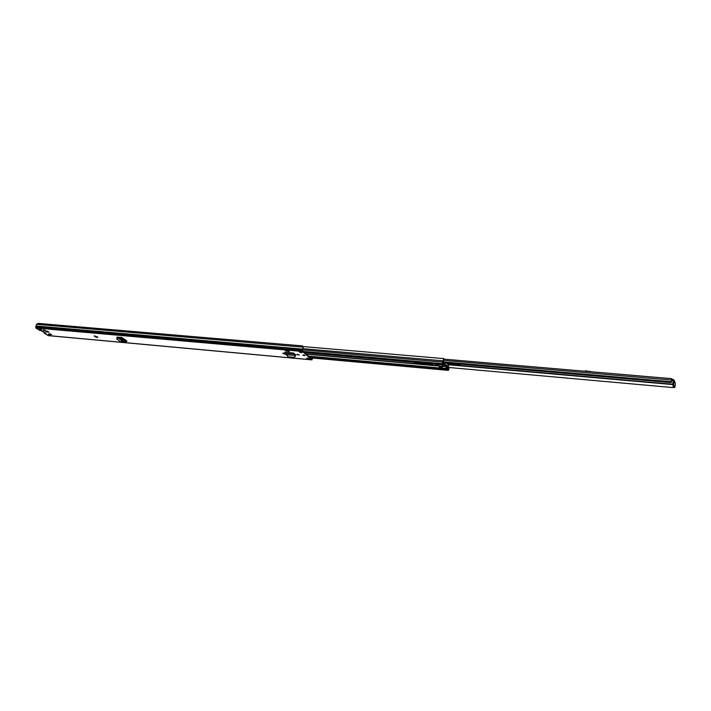 <?xml version="1.0" encoding="UTF-8"?>
<svg xmlns="http://www.w3.org/2000/svg" width="711" height="711" viewBox="0 0 711 711"><rect width="100%" height="100%" fill="white"/><g stroke="black" fill="none" stroke-linecap="round" stroke-linejoin="round"><path stroke-width="1.07" d="M125.776 342.098L120.603 338.56L118.213 338.152L116.657 339.014L120.488 341.609L123.19 341.556L118.213 338.16L118.381 337.609L120.817 338.018L121.714 337.414L126.931 340.996L125.776 342.098L123.199 341.564M118.23 338.107L118.381 337.609M116.933 337.938L118.31 337.609M126.727 341.449L121.537 337.885L120.603 338.56L120.817 338.018M285.102 354.096L282.836 353.42L284.711 353.447M299.295 355.029L296.851 354.469L299.295 355.029M46.873 331.957L45.522 331.104L47.646 331.29L48.997 332.144L46.873 331.957L46.757 331.255M44.837 332.668L46.011 333.175L44.206 333.219L48.268 335.583M311.8 359.073L302.548 350.843L303.206 346.861L302.388 351.447L311.8 359.819L312.804 358.042M303.206 346.861L302.593 345.91L38.278 323.407L36.465 324.296L35.843 327.984L39.647 330.366L41.905 330.722M39.381 329.193L41.576 329.691L39.381 329.193M48.161 334.703L50.339 335.192L48.161 334.703M44.553 330.091L45.824 330.891L44.366 330.757L43.095 329.957L44.553 330.091M48.997 333.672L51.699 334.597L48.997 333.672M97.789 337.352L95.914 337.183L94.074 335.956L97.851 337.174M300.113 352.469L298.709 351.225L300.611 351.394L302.006 352.638L300.113 352.469L299.713 351.367M308.441 358.335L309.8 359.535L307.925 359.366L306.557 358.166L308.441 358.335M302.762 355.278L305.001 355.687L302.762 355.278M293.554 353.012L284.862 352.434L293.554 353.012L293.705 354.833L293.874 353.429M295.101 355.367L295.82 354.985L293.901 353.314M288.266 350.656L289.377 351.625L285.147 350.843L288.266 350.656L289.377 351.625M121.243 337.378L116.835 337.121M117.475 337.805L116.915 337.423M304.495 355.233L303.321 354.913M49.788 334.73L48.615 334.339M41.042 329.22L39.816 328.811M95.914 337.183L97.211 336.756M48.01 331.522L47.05 331.433L48.01 331.522M50.712 333.974L50.161 333.779M44.837 330.268L44.269 330.064M41.114 330.651L44.438 332.552L44.26 333.068M307.925 359.366L307.49 358.246M301.233 351.945L300.273 351.865M299.029 354.807L297.402 354.318M284.729 353.527L283.262 353.047M294.736 354.727L295.403 354.789L295.243 355.384M118.195 337.645L117.448 337.13M312.102 359.108L312.396 358.006M119.341 337.254L121.226 337.423M117.537 337.192L121.199 337.521M44.366 330.757L44.544 330.242M50.25 334.463L50.428 333.948M284.862 352.434L285.013 354.051L294.692 355.393L286.364 354.789L294.692 355.393L294.807 354.771L293.821 354.211M294.807 354.771L294.985 356.398L295.047 355.162M286.364 354.789L288.133 356.815L294.185 357.375L294.985 356.398M294.994 356.878L295.261 356.007M285.013 354.051L286.222 354.629M288.142 351.11L285.147 350.843M126.887 341.004L121.714 337.414M673.868 387.335L672.686 384.598L673.121 380.669L674.152 380.643L673.13 379.487L672.357 379.425L672.224 380.323L671.753 379.647L671.22 382.625L671.22 381.745L443.317 361.899M671.993 380.243L671.842 378.679L671.22 381.745M591.774 375.675L584.957 375.079M673.121 380.669L672.224 380.323M443.593 362.708L671.22 382.625M448.179 367.436L673.157 387.593L673.397 386.42M673.157 387.593L673.264 386.082M674.152 380.643L675.388 383.54L674.099 380.172M674.135 380.749L673.699 384.687L674.757 387.415L675.441 384.02M584.824 371.178L585.624 370.822L585.473 371.275M591.348 371.782L585.624 370.822M459.715 364.69L457.884 364.947L460.586 364.201M460.568 364.219L459.848 364.619M456.649 364.841L450.827 364.379L456.64 364.85L456.151 363.988L454.498 363.668M458.906 364.05L447.326 363.463M305.766 353.705L306.192 353.42L305.606 352.683M413.58 362.246L417.375 363.783L430.546 364.965L432.457 364.539L432.012 363.881M434.963 364.139L436.012 365.338L438.891 365.694M306.068 353.065L305.152 353.163M432.332 364.174L417.526 363.152L414.566 362.334M436.296 364.779L435.727 364.21M447.779 367.498L446.09 367.338L448.392 370.378L449.281 367.543M446.01 366.672L442.064 366.307L442.811 369.169L440.207 368.911M435.852 363.916L443.717 364.912L444.268 364.183M303.019 346.568L443.797 358.602L442.624 362.095L442.598 363.685L443.575 364.832M447.361 368.022L448.454 369.693L448.97 367.507M443.797 358.602L442.74 363.037L444.579 364.903M304.797 352.852L305.961 352.949M443.149 365.596L442.775 364.832M671.842 378.679L443.771 359.126L443.282 362.228L444.171 362.761M448.748 367.907L448.25 369.471M446.997 367.898L448.454 367.463M440.207 368.893L439.247 366.645L441.682 366.867L442.686 369.027M441.735 364.734L443.086 365.863L441.655 366.832L439.247 366.645M439.22 366.618L441.629 366.609M438.234 364.939L439.202 366.396M436.625 364.779L435.834 363.756M438.278 363.979L439.025 365.01L439.371 364.53M444.508 365.116L446.464 364.796L448.286 366.929L446.428 364.965M446.09 367.338L446.464 366.769L444.704 364.876M446.464 366.769L444.473 365.116M446.304 366.165L444.731 364.876M444.171 364.627L444.446 363.41L444.171 364.627M446.224 365.267L444.197 364.627M448.161 367.498L448.65 365.294L446.695 362.983M444.579 362.797L444.099 364.041M448.49 367.551L447.992 367.854M442.82 363.134L442.811 362.512M446.312 365.267L447.93 366.645L447.708 367.649M445.779 365.196L444.828 364.876M446.481 365.596L446.384 366.067L445.744 365.321M446.224 366.538L446.384 366.067M438.5 365.241L436.483 364.93M47.93 335.548L311.8 359.819M35.843 327.984L302.388 351.447M42.349 331.077L45.14 332.828M303.17 347.67L303.002 347.155L36.465 324.296M35.95 325.967L302.531 349.119M35.941 326.056L302.522 349.217M35.612 326.989L302.228 350.31M310.414 357.846L312.387 358.024M96.181 336.978L94.732 336.019M95.532 336.09L96.305 336.605M308.503 358.388L307.783 358.317M297.136 354.833L297.278 354.309M282.996 353.563L283.138 353.038M284.755 352.869L293.767 353.865M448.41 364.467L672.633 384.233M443.806 360.397L671.513 380.065M448.588 364.787L672.677 384.571M673.752 387.326L674.757 387.415M672.686 384.598L673.699 384.687M672.882 382.731L673.895 382.82M673.068 381.603L674.072 381.691M590.361 371.222L590.21 371.684M447.361 363.454L448.037 363.099M453.04 363.534L448.046 363.419M453.769 363.605L454.471 363.925M457.369 363.916L456.151 363.988M449.832 364.45L448.357 364.396M449.796 364.432L448.348 364.387M306.068 353.98L439.016 365.836M306.308 354.194L439.194 366.058M308.494 356.14L439.434 367.951M309.125 356.7L439.807 368.52M304.424 352.514L436.012 364.165M310.325 357.766L448.286 370.315M442.455 368.76L447.326 369.205M303.197 351.421L442.598 363.685M302.69 349.883L442.624 362.095M302.859 348.692L442.926 360.815M443.842 364.192L443.886 364.841M442.749 366.174L445.69 366.432M442.278 368.209L447.397 368.334M436.012 365.338L436.163 364.699M436.376 365.472L436.483 364.992M430.546 364.965L430.688 364.325M417.375 363.783L417.526 363.152M446.997 366.147L446.686 367.525M445.388 362.868L444.988 364.654M441.922 368.378L439.496 368.165M440.127 368.885L442.553 369.098M438.34 364.254L435.896 364.041M436.536 364.77L438.98 364.983M439.434 367.863L441.869 368.076M441.878 367.711L439.451 367.489M442.206 366.289L439.176 366.023M435.861 364.219L436.616 365.081M48.099 335.61L311.933 359.882M42.162 331.015L44.953 332.766M44.278 332.588L44.1 333.095M47.726 331.344L45.682 331.157M300.673 351.447L298.842 351.287M673.806 387.388L674.81 387.477M304.504 352.585L436.074 364.236M310.387 357.82L448.392 370.378M438.811 364.476L443.717 364.912M444.162 364.663L444.446 363.419M443.086 365.863L443.202 365.338M435.807 364.21L436.518 365.027M442.589 369.125L440.162 368.902M436.581 364.796L439.025 365.01"/></g></svg>
